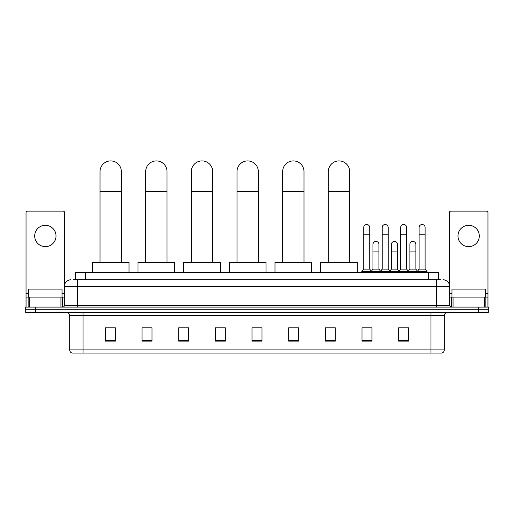 <?xml version="1.0" encoding="UTF-8"?>
<svg xmlns="http://www.w3.org/2000/svg" width="514" height="514" viewBox="0 0 514 514"><rect width="100%" height="100%" fill="white"/><g stroke="black" fill="none" stroke-linecap="round" stroke-linejoin="round"><path stroke-width="0.77" d="M75.365 279.764L75.365 272.433L438.635 272.433L438.635 279.764M73.515 279.764L440.639 279.764M73.361 279.764L77.691 279.764L77.691 286.426L64.359 286.426L64.359 305.425A1.664 1.664 0 0 1 62.695 307.096M71.028 279.764A6.663 6.663 0 0 0 64.359 286.426M442.972 279.764A6.663 6.663 0 0 1 449.641 286.426L449.641 305.425L451.305 307.096M35.697 307.096L25.7 307.096L25.7 309.762L35.697 309.762L25.7 309.762L25.7 312.428L35.697 312.428L35.697 309.762L478.303 309.762L35.697 309.762L35.697 307.096L478.303 307.096L478.303 309.762L488.3 309.762L478.303 309.762L478.303 312.428L35.697 312.428M478.303 312.428L488.3 312.428L488.3 307.096L478.303 307.096M444.308 349.886C444.212 351.486 443.415 352.553 441.905 353.086L430.976 353.086L430.976 349.886L444.308 349.886L444.308 315.757A3.335 3.335 0 0 1 447.636 312.428M430.976 353.086L72.095 353.086A3.335 3.335 0 0 1 69.692 349.886L69.692 315.757C69.499 313.733 68.388 312.621 66.364 312.428M408.643 341.123L408.643 327.791L398.646 327.791L398.646 341.123L408.643 341.123M371.982 341.123L371.982 327.791L361.984 327.791L361.984 341.123L371.982 341.123M335.321 341.123L335.321 327.791L325.323 327.791L325.323 341.123L335.321 341.123M298.66 341.123L298.66 327.791L288.662 327.791L288.662 341.123L298.66 341.123M115.354 341.123L115.354 327.791L105.357 327.791L105.357 341.123L115.354 341.123M152.015 341.123L152.015 327.791L142.018 327.791L142.018 341.123L152.015 341.123M188.677 341.123L188.677 327.791L178.679 327.791L178.679 341.123L188.677 341.123M225.338 341.123L225.338 327.791L215.34 327.791L215.34 341.123L225.338 341.123M261.999 341.123L261.999 327.791L252.001 327.791L252.001 341.123L261.999 341.123M326.988 327.855L335.321 327.855M363.385 327.855L370.048 327.855M400.31 327.855L406.979 327.855M225.338 327.791L215.34 327.855L225.338 327.791M188.677 327.791L178.679 327.855L188.677 327.791M144.35 327.855L152.015 327.855M252.001 327.855L259.666 327.855M115.354 327.855L105.357 327.855M298.66 327.855L288.662 327.855M62.027 297.092L62.027 289.093L28.7 289.093L28.7 297.092M45.367 225.305A10.665 10.665 0 0 0 34.701 235.971A10.665 10.665 0 0 0 45.367 246.636A10.665 10.665 0 0 0 56.026 235.971A10.665 10.665 0 0 0 45.367 225.305M60.948 307.096L60.948 297.092L29.78 297.092L29.78 307.096M64.693 284.345L64.693 212.77A1.664 1.664 0 0 0 63.029 211.106L27.698 211.106A1.664 1.664 0 0 0 26.034 212.77L26.034 297.092L29.78 297.092M60.948 297.092L64.359 297.092M26.034 307.096L26.034 297.092M100.024 262.436L100.024 171.58A10.665 10.665 0 0 1 110.69 160.914A10.665 10.665 0 0 1 121.355 171.58A10.665 10.665 0 0 0 110.69 160.914M121.355 262.436L121.355 171.58M129.02 272.433L129.02 262.436L92.359 262.436L92.359 272.433M145.68 262.436L145.68 171.58A10.665 10.665 0 0 1 156.346 160.914A10.665 10.665 0 0 1 167.011 171.58A10.665 10.665 0 0 0 156.346 160.914M167.011 262.436L167.011 171.58M174.676 272.433L174.676 262.436L138.015 262.436L138.015 272.433M191.343 262.436L191.343 171.58A10.665 10.665 0 0 1 202.008 160.914A10.665 10.665 0 0 1 212.674 171.58A10.665 10.665 0 0 0 202.008 160.914M212.674 262.436L212.674 171.58M220.339 272.433L220.339 262.436L183.678 262.436L183.678 272.433M237.005 262.436L237.005 171.58A10.665 10.665 0 0 1 247.671 160.914A10.665 10.665 0 0 1 258.33 171.58A10.665 10.665 0 0 0 247.671 160.914M258.33 262.436L258.33 171.58M266.001 272.433L266.001 262.436L229.34 262.436L229.34 272.433M282.661 262.436L282.661 171.58A10.665 10.665 0 0 1 293.327 160.914A10.665 10.665 0 0 1 303.992 171.58A10.665 10.665 0 0 0 293.327 160.914M303.992 262.436L303.992 171.58M311.657 272.433L311.657 262.436L274.996 262.436L274.996 272.433M328.324 262.436L328.324 171.58A10.665 10.665 0 0 1 338.989 160.914A10.665 10.665 0 0 1 349.655 171.58A10.665 10.665 0 0 0 338.989 160.914M349.655 262.436L349.655 171.58M357.32 272.433L357.32 262.436L320.659 262.436L320.659 272.433M363.719 234.172L369.72 234.172L369.72 269.098L363.719 269.098L363.719 227.503A3 3 0 0 1 366.906 224.509A3 3 0 0 1 369.72 227.503A3 3 0 0 0 366.906 224.509M363.719 269.098L361.721 271.765L361.721 272.433M369.72 269.098L371.718 271.765L361.721 271.765M382.185 269.098L382.185 234.172L388.179 234.172L388.179 269.098L382.185 269.098L380.18 271.765L371.718 271.765L371.718 272.433M382.185 234.172L382.185 227.503A3 3 0 0 1 385.371 224.509A3 3 0 0 1 388.179 227.503A3 3 0 0 0 385.371 224.509M388.179 269.098L390.184 271.765L380.18 271.765L380.18 272.433M400.644 269.098L400.644 234.172L406.645 234.172L406.645 269.098L400.644 269.098L398.646 271.765L390.184 271.765L390.184 272.433M400.644 234.172L400.644 227.503A3 3 0 0 1 403.837 224.509A3 3 0 0 1 406.645 227.503A3 3 0 0 0 403.837 224.509M406.645 269.098L408.643 271.765L398.646 271.765L398.646 272.433M419.109 269.098L419.109 234.172L425.11 234.172L425.11 269.098L419.109 269.098L417.111 271.765L408.643 271.765L408.643 272.433M419.109 234.172L419.109 227.503A3 3 0 0 1 422.296 224.509A3 3 0 0 1 425.11 227.503A3 3 0 0 0 422.296 224.509M425.11 269.098L427.108 271.765L417.111 271.765L417.111 272.433M427.108 271.765L427.108 272.433M372.952 244.433A3 3 0 0 1 376.139 241.439A3 3 0 0 1 378.946 244.433L378.946 251.102L372.952 251.102L372.952 244.433M378.946 251.102L378.946 269.098L372.952 269.098L372.952 251.102M372.952 269.098L371.333 271.251M378.946 269.098L380.566 271.251M391.411 244.433A3 3 0 0 1 394.604 241.439A3 3 0 0 1 397.412 244.433L397.412 251.102L391.411 251.102L391.411 244.433M397.412 251.102L397.412 269.098L391.411 269.098L391.411 251.102M391.411 269.098L389.798 271.251M397.412 269.098L399.031 271.251M409.876 244.433A3 3 0 0 1 413.063 241.439A3 3 0 0 1 415.877 244.433L415.877 251.102L409.876 251.102L409.876 244.433M415.877 251.102L415.877 269.098L409.876 269.098L409.876 251.102M409.876 269.098L408.264 271.251M415.877 269.098L417.496 271.251M468.633 225.305A10.665 10.665 0 0 0 457.974 235.971A10.665 10.665 0 0 0 468.633 246.636A10.665 10.665 0 0 0 479.299 235.971A10.665 10.665 0 0 0 468.633 225.305M484.22 307.096L484.22 297.092L453.052 297.092L453.052 307.096M484.22 297.092L487.966 297.092L487.966 212.77A1.664 1.664 0 0 0 486.302 211.106L450.971 211.106A1.664 1.664 0 0 0 449.307 212.77L449.307 284.345M449.641 297.092L453.052 297.092M487.966 297.092L487.966 307.096M485.3 297.092L485.3 289.093L451.973 289.093L451.973 297.092M85.363 279.764L85.363 272.433M428.637 279.764L428.637 272.433M77.691 307.096L77.691 305.425L449.641 305.425M64.359 305.425L77.691 305.425L77.691 286.426L436.309 286.426L436.309 307.096M449.641 286.426L436.309 286.426L436.309 279.764M430.976 312.428L430.976 315.757L69.692 315.757M444.308 315.757L430.976 315.757L430.976 349.886L83.024 349.886L83.024 353.086M69.692 349.886L83.024 349.886L83.024 312.428M261.999 340.66L252.001 340.66M225.338 340.66L215.34 340.66M188.677 340.66L178.679 340.66M152.015 340.66L142.018 340.66M115.354 340.66L105.357 340.66M298.66 340.66L288.662 340.66M335.321 340.66L325.323 340.66M371.982 340.66L361.984 340.66M408.643 340.66L398.646 340.66M64.359 293.764L62.027 293.764M28.7 293.764L26.034 293.764M62.586 297.092L62.586 307.096M26.06 297.092L26.06 307.096M28.141 307.096L28.141 297.092M100.024 191.574L121.355 191.574M145.68 191.574L167.011 191.574M191.343 191.574L212.674 191.574M237.005 191.574L258.33 191.574M282.661 191.574L303.992 191.574M328.324 191.574L349.655 191.574M487.966 293.764L485.3 293.764M451.973 293.764L449.641 293.764M487.94 307.096L487.94 297.092M485.858 297.092L485.858 307.096M451.414 307.096L451.414 297.092M369.72 234.172L369.72 227.503M388.179 234.172L388.179 227.503M406.645 234.172L406.645 227.503M425.11 234.172L425.11 227.503"/></g></svg>
